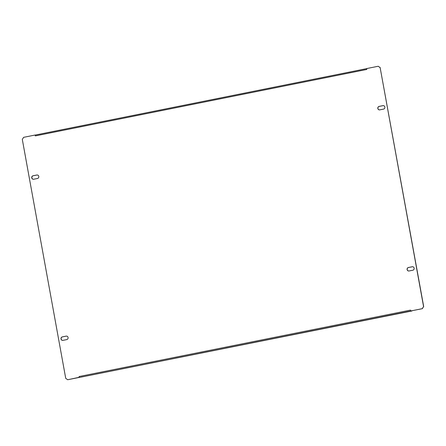 <?xml version="1.0" encoding="UTF-8"?>
<svg xmlns="http://www.w3.org/2000/svg" width="446" height="446" viewBox="0 0 446 446"><rect width="100%" height="100%" fill="white"/><g stroke="black" fill="none" stroke-linecap="round" stroke-linejoin="round"><path stroke-width="0.67" d="M68.071 337.538A1.767 1.678 -90.5 0 0 66.103 336.133L62.34 336.886A1.767 1.678 -90.5 0 0 62.669 340.387A1.767 1.678 -90.5 0 0 62.97 340.354L66.738 339.601A1.767 1.678 -90.5 0 0 68.071 337.538M66.471 336.1A1.767 1.678 -90.5 0 0 66.231 336.128L62.462 336.886A1.767 1.678 -90.5 0 0 62.73 340.387M38.791 176.421A1.767 1.678 -90.5 0 0 36.828 175.016L33.06 175.774A1.767 1.678 -90.5 0 0 33.389 179.275A1.767 1.678 -90.5 0 0 33.69 179.242L37.458 178.489A1.767 1.678 -90.5 0 0 38.791 176.421M37.191 174.988A1.767 1.678 -90.5 0 0 36.951 175.016L33.182 175.774A1.767 1.678 -90.5 0 0 33.456 179.27M414.15 268.163A1.767 1.678 -90.5 0 0 412.182 266.758L408.419 267.511A1.767 1.678 -90.5 0 0 408.748 271.012A1.767 1.678 -90.5 0 0 409.049 270.984L412.818 270.226A1.767 1.678 -90.5 0 0 414.15 268.163M412.544 266.73A1.767 1.678 -90.5 0 0 412.31 266.758L408.542 267.511A1.767 1.678 -90.5 0 0 408.809 271.012M384.87 107.051A1.767 1.678 -90.5 0 0 382.908 105.646L379.139 106.399A1.767 1.678 -90.5 0 0 379.468 109.9A1.767 1.678 -90.5 0 0 379.769 109.872L383.538 109.114A1.767 1.678 -90.5 0 0 384.87 107.051M383.27 105.613A1.767 1.678 -90.5 0 0 383.03 105.646L379.262 106.399A1.767 1.678 -90.5 0 0 379.529 109.9M67.686 379.741L79.321 377.277A0.909 0.279 -101.3 0 1 79.059 376.541L410.543 310.093L410.705 310.985L422.239 308.671L423.572 306.608L380.148 67.664L378.186 66.259L366.651 68.573L366.813 69.465L35.329 135.907L35.167 135.015L23.632 137.329L22.3 139.397L65.724 378.336L67.686 379.741L79.221 377.433L79.059 376.541M423.572 306.608L422.368 308.671L410.705 310.985M423.7 306.603L380.148 67.664M35.329 135.907A0.909 0.279 -101.3 0 1 35.323 135.166L35.167 135.015M378.186 66.259L380.276 67.664M35.323 135.166A0.909 0.279 -101.3 0 1 35.435 135.015A0.909 0.279 -101.3 0 1 35.451 135.015L366.662 68.623L35.435 135.015M410.928 310.962A0.909 0.279 78.7 0 0 410.989 310.979L411.926 310.762M411.965 310.973L79.505 377.428A0.909 0.279 -101.3 0 1 79.321 377.277M79.505 377.428L410.989 310.979"/></g></svg>
